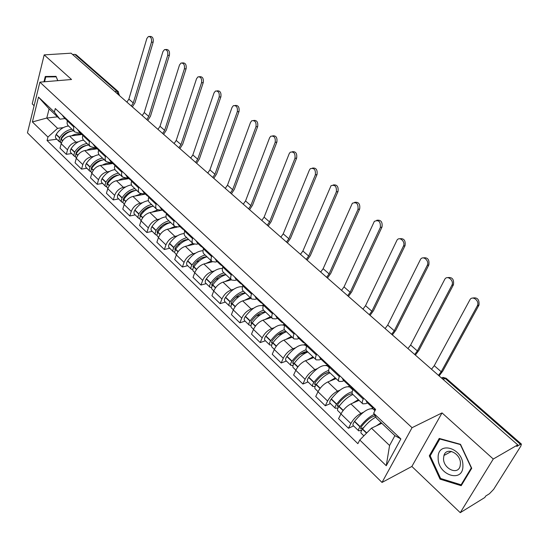 <?xml version="1.0" encoding="UTF-8"?>
<svg xmlns="http://www.w3.org/2000/svg" width="549" height="549" viewBox="0 0 549 549"><rect width="100%" height="100%" fill="white"/><g stroke="black" fill="none" stroke-linecap="round" stroke-linejoin="round"><path stroke-width="0.82" d="M460.261 512.67L493.27 459.026L517.755 444.868L71.089 53.184L44.188 54.879L71.548 79.502L39.885 82.158L27.45 132.837L382.015 482.441L411.867 466.458L460.261 512.67L484.808 497.504L485.735 496.022L489.434 493.736L493.668 489.317L520.829 446.104L521.413 444.086L520.452 444.319L445.088 378.378L441.176 377.712M44.188 54.879L32.219 103.891L34.113 105.696M493.27 459.026L442.027 412.91L412.052 427.692L39.885 82.158M517.755 444.868L516.76 446.461L520.452 444.319M72.592 54.502L74.801 54.358L76.242 54.838M82.007 134.491L69.558 136.097C65.475 137.017 62.689 139.563 61.193 143.721L60.006 148.189L66.326 154.324L67.534 149.85C69.05 145.677 71.85 143.117 75.94 142.17L78.253 141.862M80.154 132.755L78.459 132.968L74.609 131.835L73.6 129.887L73.738 126.888L67.28 120.814L67.081 123.422L67.726 125.199L74.589 131.815M67.28 120.814L67.5 119.991M71.59 153.576L66.326 154.324M73.738 126.888L73.964 126.064M97.221 148.8L84.759 150.563C80.669 151.545 77.848 154.132 76.304 158.318L75.062 162.806L81.554 169.113L82.817 164.611C84.388 160.411 87.222 157.81 91.319 156.808L93.639 156.465M82.899 134.457L82.405 137.49L83.064 139.672L90.091 146.446M86.824 168.289L81.554 169.113M95.65 147.317L93.948 147.557L90.111 146.473L89.062 144.14L89.542 140.695M112.847 163.492L100.378 165.434C96.274 166.471 93.426 169.099 91.827 173.312L90.53 177.828L97.2 184.306L98.525 179.777C100.144 175.556 103.013 172.908 107.117 171.844L109.45 171.466M98.724 149.328L98.196 152.368L98.82 154.543L106.032 161.495M102.478 183.407L97.2 184.306M111.571 162.284L109.869 162.552L106.053 161.516L105.037 159.196L105.552 155.744M128.912 178.59L116.429 180.717C112.319 181.815 109.436 184.485 107.782 188.726L106.424 193.262L113.286 199.925L114.672 195.375C116.347 191.121 119.243 188.437 123.36 187.312L125.7 186.893M115.002 164.611L114.425 167.665L115.022 169.84L122.42 176.963M118.563 198.944L113.286 199.925M127.938 177.677L126.236 177.965L122.441 176.984L121.459 174.678L122.022 171.213M145.416 194.113L132.94 196.425C128.823 197.592 125.906 200.303 124.191 204.571L122.77 209.135L129.825 215.983L131.273 211.413C133.009 207.138 135.939 204.4 140.064 203.212L142.417 202.759M131.739 180.34L131.129 183.407L131.691 185.569L139.281 192.877M135.109 214.92L129.825 215.983M144.771 193.502L143.069 193.818L139.542 193.124C138.307 191.999 138.025 190.283 138.705 187.971L138.972 187.127M162.394 210.068L149.918 212.587C145.794 213.822 142.843 216.581 141.072 220.876L139.583 225.461L146.844 232.508L148.36 227.917C150.158 223.608 153.123 220.828 157.247 219.566L159.608 219.072M148.971 196.521L148.697 197.366C147.997 199.685 148.264 201.401 149.493 202.512L156.63 209.251M152.128 231.355L146.844 232.508M162.092 209.787L160.397 210.13L156.89 209.498C155.669 208.394 155.422 206.678 156.129 204.358L156.41 203.514M177.252 227.06L167.39 229.221C163.259 230.525 160.274 233.332 158.441 237.655L156.884 242.26L164.357 249.514L165.942 244.902C167.809 240.565 170.801 237.738 174.932 236.406L177.306 235.864M166.711 213.184L166.422 214.028C165.688 216.361 165.922 218.07 167.129 219.161L174.493 226.113M169.641 248.265L164.357 249.514M179.928 226.552L178.226 226.922L174.747 226.353C173.553 225.275 173.326 223.567 174.081 221.233L174.369 220.382M194.188 244.25L185.377 246.343C181.245 247.716 178.226 250.577 176.325 254.928L174.699 259.547L182.392 267.02L184.045 262.388C185.981 258.03 189.014 255.148 193.145 253.741L195.526 253.158M184.979 230.34L184.677 231.198C183.901 233.538 184.107 235.24 185.287 236.303L192.884 243.475M187.669 265.675L182.392 267.02M198.285 243.811L196.59 244.216L193.138 243.715C191.965 242.658 191.779 240.956 192.562 238.609L192.871 237.758M212.367 261.798L203.899 263.98C199.767 265.428 196.714 268.344 194.744 272.716L193.042 277.362L200.968 285.055L202.698 280.409C204.702 276.023 207.769 273.086 211.907 271.597L214.295 270.959M203.796 248.024L203.487 248.882C202.677 251.229 202.849 252.924 204.002 253.967L211.845 261.365M206.232 283.607L200.968 285.055M217.205 261.592L215.51 262.031L212.086 261.599C210.946 260.569 210.789 258.881 211.612 256.527L211.935 255.669M223.203 266.251L222.873 267.109C222.022 269.47 222.16 271.158 223.285 272.167L231.383 279.812L222.983 282.145C218.852 283.682 215.764 286.653 213.719 291.052L211.935 295.712L220.108 303.638L221.926 298.972C223.999 294.566 227.101 291.574 231.239 290.002L233.641 289.309M225.364 302.08L220.108 303.638M236.701 279.921L235.013 280.395L231.623 280.038C230.511 279.036 230.388 277.355 231.259 274.994L231.596 274.129M251.037 298.361L242.665 300.879C238.527 302.499 235.404 305.525 233.284 309.945L231.417 314.625L239.844 322.805L241.745 318.118C243.9 313.685 247.036 310.638 251.168 308.977L253.583 308.229M243.214 285.048L242.871 285.912C241.979 288.28 242.075 289.954 243.173 290.936L251.538 298.841M245.087 321.131L239.844 322.805M256.802 298.821L255.12 299.329L251.771 299.054C250.694 298.086 250.605 296.419 251.524 294.044L251.874 293.18M262.401 305.491L263.527 305.141M271.302 317.487L262.95 320.191C258.826 321.906 255.662 324.987 253.46 329.434L251.511 334.128L260.199 342.569L262.189 337.868C264.426 333.408 267.603 330.306 271.734 328.549L274.15 327.739M263.863 304.448L263.506 305.313C262.566 307.687 262.628 309.355 263.685 310.302L272.338 318.468M265.421 340.771L260.199 342.569M277.547 318.317L275.866 318.866L272.565 318.681C271.515 317.747 271.474 316.087 272.434 313.705L272.805 312.841M282.92 324.809L284.046 324.432M292.205 337.216L283.888 340.126C279.77 341.931 276.566 345.074 274.28 349.548L272.235 354.256L281.205 362.964L283.291 358.25C285.61 353.769 288.836 350.598 292.953 348.745L295.383 347.867M285.185 324.473L284.807 325.337C283.819 327.726 283.84 329.373 284.862 330.292L293.811 338.74M286.413 361.036L281.205 362.964M298.958 338.445L297.284 339.035L294.024 338.939C293.015 338.04 293.015 336.4 294.031 334.012L294.415 333.14M304.077 344.731L305.217 344.326M313.774 357.584L305.505 360.7C301.394 362.615 298.148 365.812 295.781 370.307L293.633 375.036L302.897 384.026L305.079 379.297C307.495 374.795 310.755 371.563 314.858 369.607L317.308 368.654M307.207 345.156L306.809 346.028C305.772 348.416 305.745 350.049 306.726 350.928L315.991 359.67M308.078 381.96L302.897 384.026M321.062 359.231L319.401 359.863L316.197 359.87C315.229 359.005 315.277 357.378 316.334 354.983L316.739 354.112M325.928 365.298L327.238 364.79M336.05 378.611L327.828 381.946C323.732 383.971 320.444 387.237 317.981 391.76L315.73 396.488L325.303 405.78L327.595 401.045C330.1 396.515 333.401 393.221 337.498 391.149L339.955 390.119M329.963 366.533L329.544 367.405C328.453 369.8 328.377 371.419 329.325 372.256L338.911 381.308M330.45 403.57L325.303 405.78M343.907 380.704L342.253 381.383L339.11 381.493C338.184 380.677 338.28 379.064 339.399 376.669L339.817 375.791M348.485 386.544L350.193 385.823M359.067 400.331L350.9 403.913C346.817 406.047 343.489 409.382 340.929 413.919L338.568 418.661L348.464 428.268L350.866 423.519C353.474 418.976 356.816 415.607 360.892 413.424L363.369 412.299M353.494 388.63L353.055 389.509C351.909 391.911 351.779 393.509 352.678 394.299L362.615 403.68M353.577 425.907L348.464 428.268M367.521 402.904L365.881 403.632L362.8 403.851C361.921 403.083 362.072 401.497 363.246 399.089L363.692 398.21M371.79 408.49L373.052 407.921M57.494 116.834L46.782 118.042L57.563 128.336L63.279 127.642M65.077 118.577L59.958 119.167L49.101 108.908L46.782 118.042L32.384 121.947L38.505 97.111L54.378 112.078L59.958 119.167M381.802 423.286L371.453 428.179L389.584 445.493L394.896 435.659L376.58 418.352L373.636 413.239L375.619 409.417L55.291 108.53L54.378 112.078M373.636 413.239L400.866 438.919L386.249 465.724L359.767 440.003L371.453 428.179M57.563 128.336L47.948 137.065L47.063 140.51L357.866 443.667L359.767 440.003M47.948 137.065L32.384 121.947M382.015 482.441L412.052 427.692M57.81 80.655L56.012 76.359L45.279 76.489L43.961 81.815M411.867 466.458L442.027 412.91M471.721 468.276L460.501 444.326L439.227 438.418L429.291 455.821L440.051 479.147L461.187 485.693L471.721 468.276M56.76 139.247L47.063 140.51M38.505 97.111L49.101 108.908M389.584 445.493L386.249 465.724M394.896 435.659L400.866 438.919M441.019 478.598L440.051 479.147M430.622 455.107L429.291 455.821M151.449 42.225C151.895 38.505 150.886 36.605 148.429 36.509L146.844 38.499L128.885 99.122L133.277 102.958L151.449 42.225L153.171 42.129L134.965 102.78L132.35 106.904M149.349 36.46L150.145 36.419C152.601 36.509 153.61 38.409 153.171 42.129M65.756 118.358L67.314 120.691M67.095 120.478L64.068 117.63L62.257 115.07M71.912 129.29C67.026 129.989 62.943 132.776 59.676 137.641L58.873 140.764L60.431 142.39M59.395 141.8L55.614 137.977L55.435 136.2L56.231 134.32C59.484 129.468 63.554 126.695 68.44 126.009M61.234 143.57L60.328 141.628L61.2 139.103C64.473 134.231 68.55 131.437 73.442 130.731M60.781 139.83L61.214 138.115C63.787 134.244 67.04 131.959 70.958 131.238M67.452 120.169L67.301 119.806M79.749 133.03L80.36 132.954M71.528 135.843C75.124 133.908 78.274 133.503 80.984 134.622M62.133 136.783L62.977 136.674M126.894 102.121L128.885 99.122M131.451 105.806L133.277 102.958M44.565 81.767L45.759 76.963L56.06 76.469M56.218 76.839L57.755 80.655M45.759 76.963L56.163 76.839M438.164 458.209C437.807 475.503 463.651 483.525 462.903 465.463C463.088 447.607 437.066 440.415 438.164 458.209M443.523 458.504C443.249 468.64 457.763 475.564 460.089 466.231L460.453 463.452C460.686 453.268 446.344 446.488 443.949 455.478L443.523 458.504M460.433 444.738L471.296 467.926L461.098 484.801L440.614 478.474L430.19 455.869L439.824 439.015L460.645 444.628M462.073 484.232L461.098 484.801M440.36 438.733L439.824 439.015M167.699 55.374C168.152 51.544 167.095 49.616 164.522 49.588L162.964 51.544L144.25 112.538L148.758 116.47L167.699 55.374L169.415 55.25L150.447 116.264L147.777 120.437M165.551 49.52L166.237 49.479C168.811 49.499 169.867 51.428 169.415 55.25M80.978 132.652L82.707 135.157M82.288 134.759L79.159 131.822L77.382 129.276M86.996 143.529C82.103 144.291 77.992 147.132 74.664 152.052L73.827 155.195L74.287 156.17L75.405 156.815M74.335 156.225L70.464 152.313L70.306 150.543L71.123 148.649C74.438 143.735 78.541 140.908 83.434 140.16M76.345 158.167L75.337 156.403L76.222 153.555C79.557 148.628 83.674 145.78 88.567 145.011M75.776 154.338L76.194 152.512C78.953 148.436 82.364 146.075 86.419 145.444M82.817 134.738L82.563 134.141M86.728 150.289C90.345 148.299 93.502 147.853 96.205 148.944M77.258 151.002L78.246 150.858M142.225 115.565L144.25 112.538M146.933 119.311L148.758 116.47M184.389 68.879C184.855 64.926 183.743 62.977 181.046 63.025L179.523 64.947L160.02 126.304L164.652 130.339L184.389 68.879L186.104 68.735L166.333 130.113L163.616 134.327M182.199 62.936L182.762 62.895C185.459 62.84 186.571 64.789 186.104 68.735M96.617 147.345L98.532 150.007M97.894 149.431L94.668 146.398L92.918 143.872M102.491 158.153C97.592 158.99 93.447 161.886 90.063 166.862L89.178 170.018L89.81 171.171L90.791 171.624M89.679 171.041L85.719 167.047L85.582 165.27L86.419 163.362C89.823 158.366 93.989 155.477 98.916 154.688M91.868 173.161L90.743 171.274L91.662 168.406C95.059 163.424 99.204 160.514 104.111 159.677M91.189 169.236L91.58 167.294C94.531 163.005 98.093 160.589 102.279 160.047M98.614 149.705L98.244 148.875M102.34 165.125C105.984 163.08 109.148 162.586 111.831 163.65M92.815 165.592L93.961 165.414M157.954 129.358L160.02 126.304M162.806 133.194L164.652 130.339M201.538 82.762C202.018 78.679 200.845 76.702 198.011 76.839L196.542 78.72L176.215 140.434L180.964 144.579L201.538 82.762L203.254 82.597L182.652 144.332L179.969 148.498M199.314 76.723L199.726 76.688C202.56 76.551 203.734 78.521 203.254 82.597M112.689 162.442L114.81 165.256M113.945 164.522L110.603 161.379L108.887 158.874M118.419 173.182C113.513 174.088 109.333 177.053 105.882 182.076L104.962 185.253L105.58 186.399L106.609 186.845M105.442 186.269L101.393 182.179L101.277 180.401L102.141 178.48C105.662 173.36 109.91 170.403 114.892 169.607M107.83 188.575L106.568 186.55L107.529 183.661C110.987 178.631 115.166 175.659 120.073 174.747M107.034 184.526L107.398 182.494C110.534 177.986 114.254 175.508 118.55 175.062M114.858 165.084L114.364 164.021M118.385 180.381C122.056 178.281 125.227 177.739 127.896 178.761M108.819 180.566L110.136 180.347M174.108 143.522L176.215 140.434M179.084 147.468L180.964 144.579M219.175 97.036C219.669 92.808 218.427 90.811 215.448 91.052L214.035 92.877L192.843 154.948L197.722 159.21L219.175 97.036L220.883 96.844L199.404 158.935L196.748 163.067M216.91 90.901L217.157 90.873C220.135 90.633 221.377 92.623 220.883 96.844M129.221 177.972L131.561 180.923M130.442 180.031L126.991 176.785L125.316 174.301M134.786 188.636C129.873 189.611 125.666 192.644 122.146 197.722L121.185 200.913L121.782 202.046L122.866 202.485M121.652 201.922L117.5 197.736L117.411 195.959L118.303 194.023C121.974 188.746 126.332 185.713 131.383 184.924M124.239 204.42L122.846 202.252L123.841 199.349C127.361 194.264 131.582 191.23 136.488 190.242M123.326 200.241L123.655 198.114C126.997 193.385 130.861 190.853 135.246 190.496M131.568 180.889L130.943 179.592M134.882 196.068L141.134 193.845M142.726 193.872L144.408 194.298M125.289 195.945L126.812 195.664M190.695 158.071L192.843 154.948M195.773 162.147L197.722 159.21M237.312 111.708C237.813 107.33 236.495 105.319 233.366 105.676L232.028 107.432L209.924 169.861L214.94 174.239L237.312 111.708L239.014 111.495L216.622 173.937L213.959 178.061M235.006 105.483L235.075 105.477C238.204 105.113 239.515 107.124 239.014 111.495M146.233 193.948L148.614 196.919M147.413 195.986L143.838 192.624L142.205 190.167M151.62 204.523C146.707 205.58 142.459 208.675 138.876 213.815L137.868 217.02L138.451 218.145L139.59 218.571M138.321 218.015L134.066 213.733L134.004 211.955L134.924 210.006C138.78 204.523 143.282 201.414 148.415 200.673M141.12 220.725L139.604 218.694L140.619 215.489C144.209 210.342 148.456 207.241 153.37 206.177M140.029 216.333L140.372 214.179C143.927 209.224 147.935 206.63 152.396 206.383M148.765 197.146L148.004 195.616M151.853 212.195L157.597 209.938M160.74 210.061L161.385 210.274M142.253 211.742L144.003 211.386M207.742 173.017L209.924 169.861M212.895 177.265L214.94 174.239M255.971 126.812C256.479 122.262 255.086 120.238 251.792 120.732L250.529 122.413L227.485 185.191L232.639 189.693L255.971 126.812L257.673 126.572L234.32 189.364L231.616 193.502M253.563 120.464C256.822 120.053 258.195 122.091 257.673 126.572M163.732 210.391L166.121 213.348M164.885 212.408L161.186 208.929L159.594 206.499M168.934 220.863C164.021 222.002 159.738 225.172 156.088 230.367L155.031 233.586L155.593 234.698L156.801 235.109M155.463 234.574L151.105 230.182L151.071 228.411L152.018 226.449C156.115 220.712 160.782 217.514 166.018 216.862M158.496 237.504L156.822 235.308L157.886 232.09C161.543 226.888 165.825 223.718 170.739 222.571M157.343 232.982L157.577 230.704C161.351 225.522 165.496 222.86 170.018 222.722M166.477 213.863L165.558 212.106M169.312 228.803L174.898 226.469M159.738 227.959L161.756 227.526M225.262 188.376L227.485 185.191M230.456 192.843L232.639 189.693M275.179 142.363C275.687 137.627 274.205 135.589 270.746 136.241L269.58 137.826L245.54 200.948L250.845 205.58L275.179 142.363L276.874 142.088L252.513 205.216L249.733 209.423M272.613 135.877C276.003 135.452 277.423 137.525 276.874 142.088M181.76 227.32L184.135 230.264M182.865 229.31L179.036 225.714L177.492 223.313M186.756 237.683C181.843 238.911 177.526 242.15 173.807 247.407L172.702 250.639L173.237 251.737L174.527 252.128M173.113 251.62L168.646 247.119L168.639 245.348L169.614 243.372C174.012 237.319 178.878 234.039 184.21 233.531M176.38 254.777L174.541 252.416L175.653 249.177C179.386 243.921 183.702 240.675 188.609 239.439M175.117 250.049L175.282 247.716C179.29 242.294 183.572 239.57 188.122 239.549M184.725 231.06L183.634 229.084M187.284 245.89L192.871 243.461M177.78 244.628L180.099 244.085M243.269 204.173L245.54 200.948M248.56 208.812L250.845 205.58M294.957 158.366C295.458 153.439 293.887 151.394 290.249 152.224L289.193 153.699L264.11 217.157L269.566 221.92L294.957 158.366L296.645 158.071L271.233 221.528L268.324 225.845M292.219 151.744C295.746 151.311 297.222 153.418 296.645 158.071M200.323 244.758L202.698 247.674M201.387 246.727L197.42 242.994L195.924 240.627M205.1 255.004C200.2 256.321 195.849 259.636 192.047 264.947L191.896 265.174C190.743 267.034 190.578 268.406 191.402 269.284L192.781 269.634M191.285 269.168L187.106 265.133C186.276 264.254 186.434 262.882 187.586 261.022L187.731 260.796C192.5 254.352 197.599 250.982 203.027 250.708M194.799 272.565L193.296 271.117C192.473 270.238 192.637 268.866 193.804 266.999L193.948 266.78C197.757 261.461 202.114 258.14 207.014 256.808M193.433 267.603L193.509 265.236C197.764 259.56 202.176 256.774 206.747 256.87M203.528 248.752L202.258 246.576M205.793 263.493L211.399 260.947M196.405 261.749L199.088 261.063M261.798 220.417L264.11 217.157M267.239 225.186L269.566 221.92M315.339 174.863C315.826 169.716 314.158 167.665 310.336 168.708L309.396 170.053L283.222 233.84L288.836 238.74L315.339 174.863L317.02 174.527L290.496 238.321L287.401 242.795M312.415 168.097C316.087 167.637 317.617 169.785 317.02 174.527M219.449 262.724L220.876 265.043L221.83 265.62M220.472 264.666L216.361 260.802L214.92 258.469M223.999 272.846C219.106 274.26 214.721 277.65 210.843 283.023L210.692 283.25C209.505 285.13 209.313 286.503 210.116 287.36L211.591 287.662M209.999 287.244L205.69 283.085C204.88 282.22 205.065 280.848 206.246 278.974L206.397 278.748C211.633 271.81 216.992 268.372 222.475 268.434M213.781 290.895L212.072 289.241C211.269 288.39 211.461 287.017 212.648 285.137L212.799 284.91C216.683 279.53 221.075 276.126 225.968 274.706M212.319 285.658L211.859 285.494L212.285 283.277C216.807 277.341 221.343 274.493 225.9 274.72M222.928 266.972L221.446 264.597M224.864 281.623L230.491 278.967M215.647 279.338L218.79 278.473M280.855 237.134L283.222 233.84M286.461 242.04L288.836 238.74M336.345 191.862C336.805 186.488 335.034 184.437 331.02 185.713L302.89 251.01L308.675 256.06L336.345 191.862L338.012 191.491L310.329 255.601L307.124 260.164M333.216 184.951C337.038 184.464 338.637 186.646 338.012 191.491M239.172 281.253L240.537 283.531L241.553 284.114M240.146 283.16L235.885 279.153L234.505 276.868M243.475 291.224C238.589 292.741 234.169 296.22 230.209 301.655L230.058 301.881C228.837 303.782 228.624 305.148 229.407 305.985L230.999 306.232M229.29 305.875L224.843 301.573C224.054 300.735 224.26 299.363 225.474 297.469L225.625 297.242C231.458 289.7 237.106 286.214 242.569 286.777M233.346 309.794L231.417 307.927C230.635 307.09 230.855 305.724 232.076 303.823L232.234 303.597C236.2 298.155 240.62 294.669 245.506 293.145M231.808 304.228L231.17 304.091L231.637 301.875C236.317 295.787 240.915 292.857 245.43 293.077M242.926 285.775L241.231 283.181M244.518 300.317L250.166 297.537M235.569 297.4L239.295 296.295M300.481 254.338L302.89 251.01M306.246 259.396L308.675 256.06M358.003 209.389C358.435 203.768 356.548 201.723 352.341 203.26L323.148 268.694L329.105 273.896L358.003 209.389L359.664 208.991L330.752 273.402L327.478 278.014M354.661 202.334C358.648 201.806 360.316 204.022 359.664 208.991M259.519 300.358L260.816 302.595L261.9 303.185M260.439 302.238L256.019 298.08L254.702 295.836M263.547 310.178C258.675 311.805 254.221 315.366 250.186 320.863L250.021 321.09C248.779 323.011 248.532 324.377 249.287 325.186L251.023 325.351M249.177 325.077L244.579 320.643C243.818 319.82 244.058 318.454 245.293 316.547L245.458 316.313C252.053 308.01 258.003 304.517 263.3 305.834M253.528 329.283L251.36 327.19C250.612 326.381 250.859 325.015 252.108 323.093L252.266 322.867C256.314 317.363 260.775 313.788 265.647 312.155M251.95 323.334L251.078 323.265L251.593 321.048C256.362 314.886 260.981 311.859 265.448 311.969M263.561 305.175L261.64 302.355M264.79 319.6L270.451 316.691M256.225 315.943L260.789 314.488M320.691 272.057L323.148 268.694M326.628 277.272L329.105 273.896M380.347 227.471C380.731 221.59 378.728 219.559 374.336 221.377L344.024 286.914L350.166 292.274L380.347 227.471L381.994 227.032L351.799 291.745L348.45 296.405M376.765 220.266C380.924 219.696 382.667 221.947 381.994 227.032M280.512 320.081L281.747 322.27L282.9 322.86M281.376 321.92L276.785 317.61L275.543 315.414M284.368 329.695C279.489 331.397 274.96 335.062 270.787 340.682L270.623 340.908C269.346 342.844 269.072 344.209 269.799 344.992L271.7 345.04M269.689 344.889L264.941 340.305C264.206 339.508 264.474 338.15 265.743 336.214L265.908 335.988C273.134 327.08 279.269 323.567 284.307 325.454L284.636 325.756L284.307 325.454M274.349 349.39L271.94 347.057C271.213 346.275 271.494 344.916 272.771 342.981L272.935 342.748C277.073 337.175 281.568 333.518 286.427 331.768M276.222 346.295L272.771 342.981L271.611 343.036L272.174 340.826C277.039 334.581 281.678 331.459 286.098 331.452M284.869 325.2L282.708 322.139M285.7 339.495L291.382 336.441M277.698 334.952L283.84 332.845M341.512 290.318L344.024 286.914M347.634 295.685L350.166 292.274M403.412 246.137C405.732 241.848 399.624 236.097 397.03 240.098L365.538 305.697L371.872 311.221L403.412 246.137L405.045 245.657L373.492 310.652L370.074 315.366M399.569 238.781C403.92 238.149 405.745 240.441 405.045 245.657M302.19 340.442L303.343 342.576L304.592 343.159M302.993 342.247L298.231 337.765L297.057 335.617M306.061 349.761C301.133 351.49 296.46 355.278 292.054 361.132L291.883 361.366C290.572 363.321 290.263 364.673 290.963 365.435L293.077 365.339M290.86 365.332L285.954 360.59C285.247 359.828 285.549 358.47 286.853 356.521L287.017 356.287C294.381 347.256 300.523 343.605 305.443 345.335L305.779 345.65M295.849 370.156L293.173 367.569C292.48 366.814 292.789 365.456 294.106 363.5L294.271 363.266C298.498 357.632 303.034 353.872 307.865 352.005M294.305 363.218L292.802 363.445L293.42 361.235C298.382 354.915 303.041 351.689 307.392 351.559M306.87 345.891L304.455 342.569M306.109 345.959L306.713 345.74M307.282 360.027L312.978 356.829M300.152 354.393L307.515 351.676M362.971 309.135L365.538 305.697M369.285 314.673L371.872 311.221M427.232 265.414C429.737 260.933 422.984 255.011 420.472 259.451L387.731 325.063L394.264 330.766L427.232 265.414L428.844 264.892L395.87 330.155L392.37 334.917M423.101 257.9C427.65 257.2 429.565 259.533 428.844 264.892M324.583 361.475L325.66 363.555L327.005 364.117M325.324 363.232L320.376 358.579L319.278 356.493M328.666 370.417C323.663 372.085 318.777 376.024 314.014 382.248L313.843 382.488C312.491 384.458 312.155 385.81 312.813 386.537L315.195 386.263M312.717 386.441L307.639 381.541C306.966 380.807 307.303 379.455 308.641 377.486L308.812 377.245C316.32 368.091 322.469 364.296 327.266 365.86L327.581 366.156M318.056 391.602L315.099 388.74C314.44 388.019 314.783 386.668 316.135 384.691L316.306 384.458C320.63 378.755 325.193 374.898 330.004 372.901M316.581 384.08L314.687 384.513L315.352 382.31C320.417 375.907 325.097 372.579 329.386 372.311M329.613 367.267L327.993 365.744L326.923 363.678M327.897 366.451L328.494 366.217M329.572 381.239L335.288 377.884M323.979 374.109L328.48 372.325M385.103 328.549L387.731 325.063M391.615 334.259L394.264 330.766M451.841 285.329L451.848 285.322C454.531 280.628 447.085 274.555 444.69 279.448L410.625 345.053L417.364 350.935L451.841 285.329L453.44 284.766L418.962 350.276L415.373 355.086M447.401 277.657C452.156 276.874 454.167 279.242 453.447 284.753L451.848 285.322M347.73 383.223L348.718 385.233L350.187 385.762M348.402 384.931L343.255 380.093L342.247 378.069M352.225 391.712C347.16 393.173 341.986 397.291 336.702 404.071L336.523 404.311C335.137 406.301 334.76 407.646 335.391 408.339L338.102 407.825M335.302 408.25L330.045 403.179C329.407 402.472 329.777 401.127 331.15 399.144L331.322 398.903C338.98 389.618 345.136 385.666 349.795 387.052L350.097 387.333M341.004 413.761L337.752 410.618C337.127 409.925 337.505 408.586 338.891 406.589L339.069 406.349C343.496 400.578 348.093 396.625 352.877 394.484M339.653 405.581L337.292 406.281L338.012 404.085C343.317 397.455 348.066 394.017 352.266 393.77M353.124 389.371L351.127 387.498L350.145 385.487M350.392 387.615L350.983 387.368M352.595 403.165L358.332 399.638M407.941 348.574L410.625 345.053M414.667 354.469L417.364 350.935M477.28 305.923L477.431 305.615C479.826 300.763 472.188 295.06 469.855 299.912L434.259 365.682L441.218 371.755L477.28 305.923L478.858 305.306L442.796 371.049L439.125 375.914M472.511 298.086C477.28 297.119 479.449 299.425 479.009 304.997L478.858 305.306M371.666 405.704L372.565 407.646L374.171 408.12M372.263 407.358L366.91 402.335L365.991 400.372M374.294 414.378C369.498 416.574 364.783 420.658 360.151 426.628L359.972 426.868C358.552 428.879 358.133 430.217 358.73 430.876L361.86 430.052M358.641 430.793L353.199 425.537C352.595 424.871 353 423.533 354.414 421.522L354.592 421.282C362.402 411.867 368.564 407.749 373.073 408.95L373.354 409.218M363.87 435.844L361.167 433.23C360.576 432.578 360.995 431.24 362.422 429.229L362.601 428.989C366.835 423.492 371.254 419.532 375.859 417.103M363.575 427.719L360.652 428.783L361.441 426.594C366.437 420.335 371.014 416.773 375.18 415.916M375.235 410.158L374.164 408.051M373.643 409.485L374.404 409.135M376.401 425.839L381.116 422.634M431.514 369.244L434.259 365.682M438.452 375.331L441.218 371.755M360.892 413.424L350.9 403.913M337.498 391.149L327.828 381.946M314.858 369.607L305.505 360.7M292.953 348.745L283.888 340.126M271.734 328.549L262.95 320.191M251.168 308.977L242.665 300.879M231.239 290.002L222.983 282.145M211.907 271.597L203.899 263.98M193.145 253.741L185.377 246.343M174.932 236.406L167.39 229.221M157.247 219.566L149.918 212.587M140.064 203.212L132.94 196.425M123.36 187.312L116.429 180.717M107.117 171.844L100.378 165.434M91.319 156.808L84.759 150.563M75.94 142.17L69.558 136.097M339.399 376.669L329.544 367.405M316.334 354.983L306.809 346.028M294.031 334.012L284.807 325.337M272.434 313.705L263.506 305.313M251.524 294.044L242.871 285.912M231.259 274.994L222.873 267.109M211.612 256.527L203.487 248.882M192.562 238.609L184.677 231.198M174.081 221.233L166.422 214.028M156.129 204.358L148.697 197.366M138.705 187.971L131.479 181.177M121.768 172.05L114.748 165.448M105.312 156.575L98.484 150.158M89.309 141.525L82.666 135.287M363.246 399.089L353.055 389.509M327.595 401.045L317.981 391.76M305.079 379.297L295.781 370.307M283.291 358.25L274.28 349.548M262.189 337.868L253.46 329.434M241.745 318.118L233.284 309.945M221.926 298.972L213.719 291.052M202.698 280.409L194.744 272.716M184.045 262.388L176.325 254.928M165.942 244.902L158.441 237.655M148.36 227.917L141.072 220.876M131.273 211.413L124.191 204.571M114.672 195.375L107.782 188.726M98.525 179.777L91.827 173.312M82.817 164.611L76.304 158.318M67.534 149.85L61.193 143.721M350.866 423.519L340.929 413.919M118.261 94.552L116.999 91.278L74.801 54.358M114.775 91.491L116.999 91.278L118.447 91.752M443.009 379.325L446.138 378.268L442.782 377.341M446.22 378.336L521.413 444.086M119.401 94.819L119.25 95.416M59.676 137.641L56.231 134.32M59.553 137.847L56.101 134.526M62.579 140.764L61.069 139.309M62.716 140.565L61.2 139.103M74.664 152.052L71.123 148.649M74.534 152.258L70.993 148.854M77.725 155.333L76.098 153.761M77.869 155.134L76.222 153.555M90.063 166.862L86.419 163.362M89.926 167.068L86.289 163.568M93.289 170.307L91.532 168.612M93.433 170.101L91.662 168.406M105.882 182.076L102.141 178.48M105.751 182.289L102.011 178.693M109.285 185.692L107.398 183.874M107.275 184.066L106.877 183.682M109.429 185.493L107.529 183.661M122.146 197.722L118.303 194.023M122.008 197.935L118.165 194.236M125.735 201.517L123.703 199.568M123.587 199.761L123.12 199.314M125.879 201.311L123.841 199.349M138.876 213.815L134.924 210.006M138.739 214.028L134.78 210.219M142.658 217.795L140.482 215.702M140.359 215.901L139.823 215.386M142.809 217.589L140.619 215.489M156.088 230.367L152.018 226.449M155.943 230.587L151.874 226.668M160.068 234.553L157.741 232.309M157.611 232.508L157.007 231.925M160.219 234.341L157.886 232.09M173.807 247.407L169.614 243.372M173.662 247.626L169.469 243.591M178 251.799L175.508 249.404M175.378 249.603L174.692 248.944M178.151 251.586L175.653 249.177M192.047 264.947L187.731 260.796M191.896 265.174L187.586 261.022M196.467 269.566L193.804 266.999M193.667 267.205L192.905 266.464M196.624 269.346L193.948 266.78M210.843 283.023L206.397 278.748M210.692 283.25L206.246 278.974M215.489 287.868L212.648 285.137M212.511 285.343L211.66 284.519M215.654 287.655L212.799 284.91M230.209 301.655L225.625 297.242M230.058 301.881L225.474 297.469M235.109 306.747L232.076 303.823M231.939 304.029L230.992 303.123M235.274 306.52L232.234 303.597M250.186 320.863L245.458 316.313M250.021 321.09L245.293 316.547M255.34 326.209L252.108 323.093M251.964 323.306L250.927 322.304M255.511 325.989L252.266 322.867M270.787 340.682L265.908 335.988M270.623 340.908L265.743 336.214M272.503 343.07L271.487 342.089M276.394 346.069L272.935 342.748M292.054 361.132L287.017 356.287M291.883 361.366L286.853 356.521M297.778 367.034L294.106 363.5M293.688 363.452L292.706 362.512M297.949 366.807L294.271 363.266M314.014 382.248L308.812 377.245M313.843 382.488L308.641 377.486M320.04 388.452L316.135 384.691M315.551 384.499L314.611 383.593M320.225 388.225L316.306 384.458M336.702 404.071L331.322 398.903M336.523 404.311L331.15 399.144M343.056 410.597L338.891 406.589M338.143 406.233L337.251 405.375M343.235 410.357L339.069 406.349M360.151 426.628L354.592 421.282M359.972 426.868L354.414 421.522M366.519 433.168L362.422 429.229M361.489 428.7L360.645 427.891M366.732 432.955L362.601 428.989M131.815 106.437L129.722 104.598M147.489 120.176L145.375 118.323M163.581 134.292L161.447 132.419M180.106 148.786L177.958 146.899M197.098 163.677L194.922 161.777M214.556 178.995L212.36 177.066M232.515 194.737L230.292 192.795M250.982 210.933L248.738 208.97M269.998 227.609L267.727 225.618M289.57 244.772L287.271 242.754M309.732 262.456L307.406 260.411M330.512 280.676L328.151 278.604M351.936 299.459L349.535 297.352M374.034 318.839L371.591 316.698M396.845 338.836L394.354 336.654M420.39 359.485L417.851 357.262M76.105 54.722L118.289 91.601L119.229 95.402M81.389 134.574L79.543 132.831M451.443 451.415L443.949 455.478M96.603 148.889L95.032 147.407M112.236 163.588L110.953 162.38M128.294 178.693L127.32 177.78M144.806 194.222L144.154 193.619M306.63 346.446L305.443 345.335M329.352 367.823L327.266 365.86M352.856 389.934L349.795 387.052M477.431 305.615L479.009 304.997M374.946 410.714L373.073 408.95"/></g></svg>
